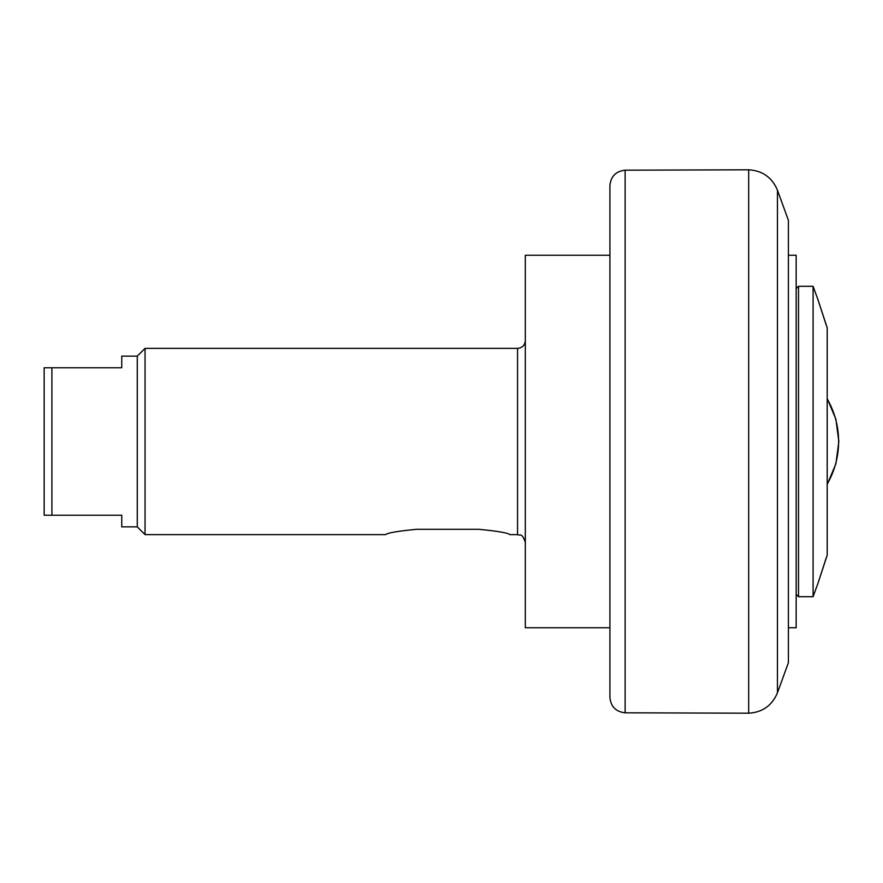 <?xml version="1.0" encoding="UTF-8"?>
<svg xmlns="http://www.w3.org/2000/svg" width="883" height="883" viewBox="0 0 883 883"><rect width="100%" height="100%" fill="white"/><g stroke="black" fill="none" stroke-linecap="round" stroke-linejoin="round"><path stroke-width="1.32" d="M796.168 594.391L798.497 596.709L798.497 286.291L796.168 288.609M818.033 583.133L813.088 596.709L813.088 286.291L798.497 286.291M826.223 557.913L818.033 583.133L827.205 555.175L827.205 327.825L818.033 299.867L826.223 325.087M788.409 255.242L796.168 255.242L796.168 627.758L788.409 627.758M777.448 190.22L788.409 220.32L788.409 662.68L777.448 692.78L777.448 190.22C772.084 177.461 762.493 170.651 748.674 169.801L748.674 713.199L625.131 712.813L625.131 170.187C615.859 171.247 610.782 176.423 609.91 185.706L609.91 697.294C610.782 706.577 615.859 711.753 625.131 712.813M609.91 255.242L525.319 255.242L525.319 627.758L609.91 627.758M517.559 534.623L517.559 348.377L145.044 348.377L145.044 534.623L385.617 534.623C387.46 532.89 397.814 531.125 416.666 529.303L478.752 529.303C497.604 531.125 507.957 532.89 509.789 534.623L517.559 534.623C520.098 536.213 521.732 531.842 525.319 542.394M145.044 348.377L137.273 356.136L137.273 526.864L145.044 534.623M44.15 367.769L44.15 515.231L51.909 515.231L51.909 367.769L44.15 367.769M51.909 515.231L121.755 515.231L121.755 526.864L137.273 526.864M137.273 356.136L121.755 356.136L121.755 367.769L51.909 367.769M827.205 484.061A85.132 85.132 0 0 0 827.205 398.939M813.088 596.709L798.497 596.709M818.033 299.867L813.088 286.291M827.205 398.465L835.892 419.215L838.85 441.5L835.892 463.785L827.205 484.535M517.559 348.377C522.272 347.913 524.855 345.319 525.319 340.606M625.131 170.187L748.674 169.801M777.448 692.78C772.084 705.539 762.493 712.349 748.674 713.199"/></g></svg>
